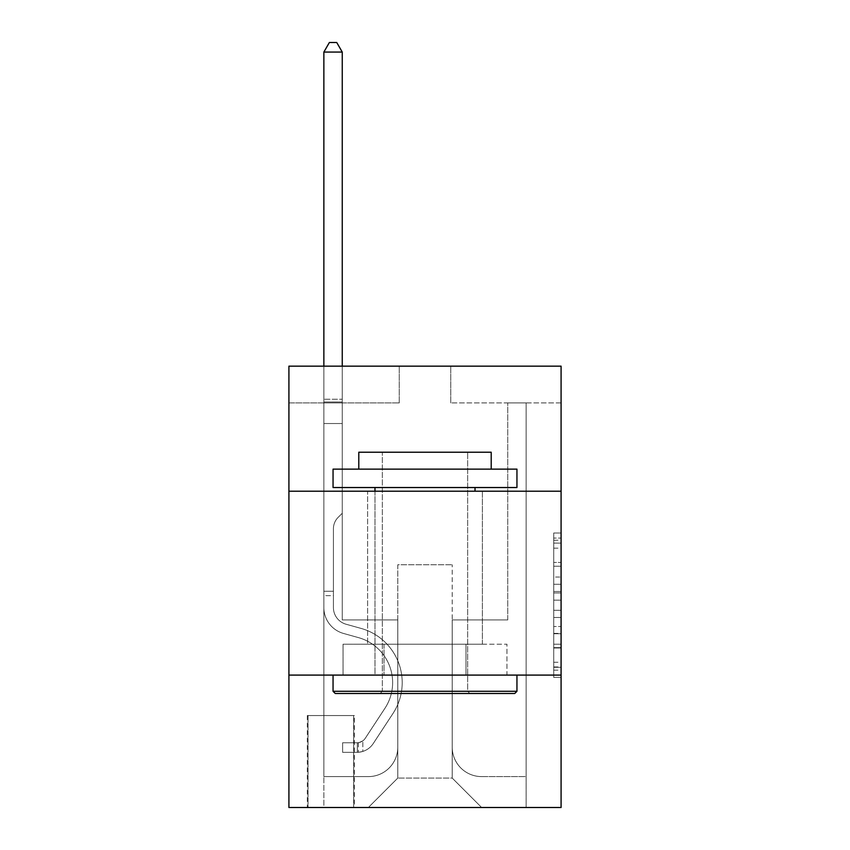 <?xml version="1.0" encoding="UTF-8"?>
<svg xmlns="http://www.w3.org/2000/svg" width="850" height="850" viewBox="0 0 850 850"><rect width="100%" height="100%" fill="white"/><g stroke="black" fill="none" stroke-linecap="round" stroke-linejoin="round"><path stroke-width="0.64" stroke-dasharray="4.25 3.19" d="M553.722 577.054L553.722 600.164L561.085 600.164L561.085 670.193L561.085 540.239L561.085 600.164L553.722 600.164L553.722 538.071L553.722 677.418L553.722 533.014L553.722 667.314L561.085 667.314L553.722 667.314L561.085 667.314L553.722 667.314L553.722 644.204L553.722 677.418L561.085 677.418L561.085 533.014L561.085 666.952L561.085 610.268L553.722 610.268L561.085 610.268L561.085 644.204L561.085 543.118L553.722 543.118L561.085 543.118L561.085 677.418L561.085 540.239L561.085 677.418L553.722 677.418L553.722 533.014L561.085 533.014L561.085 540.239L561.085 533.014L561.085 540.239L561.085 533.014L561.085 538.071L561.085 533.014L553.722 533.014L553.722 543.118L561.085 543.118L553.722 543.118L553.722 577.054L561.085 577.054M482.375 491.204L482.375 644.204L367.625 644.204L482.375 644.204L367.625 644.204L482.375 644.204L482.375 491.204L367.625 491.204L367.625 644.204L367.625 491.204L482.375 491.204M354.386 715.551L307.307 715.551L354.386 715.551L354.386 807.5L307.307 807.5L354.386 807.5M307.307 715.551L307.307 807.5M561.085 591.494L561.085 584.279L561.085 591.494L553.722 591.494L553.722 562.434L553.722 647.997L553.722 626.514L561.085 626.514L553.722 626.514L553.722 677.418L561.085 677.418L553.722 677.418L561.085 677.418L553.722 677.418L553.722 533.014L561.085 533.014L553.722 533.014L561.085 533.014L553.722 533.014L553.722 591.494L561.085 591.494M561.085 675.091L561.085 807.5L288.915 807.5L288.915 675.091L561.085 675.091L561.085 366.159L450.744 366.159L561.085 366.159L561.085 402.932L561.085 366.159L288.915 366.159L399.256 366.159L288.915 366.159L288.915 402.932L399.256 402.932L288.915 402.932L288.915 366.159L288.915 491.204L561.085 491.204L288.915 491.204L288.915 675.091L561.085 675.091L288.915 675.091M561.085 402.932L450.744 402.932L561.085 402.932M507.748 402.932L526.139 402.932L507.748 402.932L526.139 402.932L507.748 402.932L526.139 402.932L507.748 402.932L526.139 402.932L507.748 402.932L526.139 402.932L507.748 402.932L526.139 402.932L507.748 402.932L526.139 402.932L507.748 402.932L526.139 402.932L507.748 402.932L526.139 402.932L507.748 402.932L526.139 402.932L507.748 402.932L507.748 619.926L452.221 619.926L452.221 778.079L397.779 778.079L452.221 778.079L481.642 807.5L526.139 807.5L526.139 402.932L526.139 807.5L368.358 807.5L481.642 807.5L452.221 778.079L481.642 807.5L452.221 778.079L452.221 564.761L452.221 747.182A29.421 29.421 0 0 0 481.642 776.602L526.139 776.602L526.139 402.932L526.139 776.602L526.139 402.932L526.139 776.602L526.139 402.932L526.139 776.602L526.139 402.932L526.139 776.602L526.139 402.932L526.139 776.602L526.139 402.932L526.139 776.602L526.139 402.932L526.139 776.602L526.139 402.932L526.139 776.602L481.642 776.602A29.421 29.421 0 0 1 452.221 747.182A29.421 29.421 0 0 0 481.642 776.602A29.421 29.421 0 0 1 452.221 747.182A29.421 29.421 0 0 0 481.642 776.602A29.421 29.421 0 0 1 452.221 747.182A29.421 29.421 0 0 0 481.642 776.602A29.421 29.421 0 0 1 452.221 747.182A29.421 29.421 0 0 0 481.642 776.602A29.421 29.421 0 0 1 452.221 747.182A29.421 29.421 0 0 0 481.642 776.602A29.421 29.421 0 0 1 452.221 747.182A29.421 29.421 0 0 0 481.642 776.602A29.421 29.421 0 0 1 452.221 747.182A29.421 29.421 0 0 0 481.642 776.602A29.421 29.421 0 0 1 452.221 747.182A29.421 29.421 0 0 0 481.642 776.602A29.421 29.421 0 0 1 452.221 747.182L452.221 619.926L452.221 747.182L452.221 619.926L452.221 747.182L452.221 619.926L452.221 747.182L452.221 619.926L452.221 747.182L452.221 619.926L452.221 747.182L452.221 619.926L452.221 747.182L452.221 619.926L452.221 747.182L452.221 619.926L452.221 747.182L452.221 619.926L507.748 619.926L452.221 619.926L507.748 619.926L452.221 619.926L507.748 619.926L452.221 619.926L507.748 619.926L452.221 619.926L507.748 619.926L452.221 619.926L507.748 619.926L452.221 619.926L507.748 619.926L452.221 619.926L507.748 619.926L452.221 619.926L507.748 619.926L452.221 619.926L507.748 619.926L507.748 402.932M323.861 402.932L342.252 402.932L323.861 402.932L342.252 402.932L323.861 402.932L342.252 402.932L323.861 402.932L342.252 402.932L323.861 402.932L342.252 402.932L323.861 402.932L342.252 402.932L323.861 402.932L342.252 402.932L323.861 402.932L342.252 402.932L323.861 402.932L342.252 402.932L323.861 402.932L342.252 402.932L323.861 402.932L323.861 807.5L368.358 807.5L397.779 778.079L397.779 619.926L342.252 619.926L342.252 402.932L342.252 619.926L342.252 402.932L342.252 619.926L342.252 402.932L342.252 619.926L342.252 402.932L342.252 619.926L342.252 402.932L342.252 619.926L342.252 402.932L342.252 619.926L342.252 402.932L342.252 619.926L342.252 402.932L342.252 619.926L342.252 402.932L342.252 619.926L342.252 402.932L342.252 619.926L397.779 619.926L342.252 619.926L397.779 619.926L342.252 619.926L397.779 619.926L342.252 619.926L397.779 619.926L342.252 619.926L397.779 619.926L342.252 619.926L397.779 619.926L342.252 619.926L397.779 619.926L342.252 619.926L397.779 619.926L342.252 619.926L397.779 619.926L342.252 619.926L397.779 619.926L397.779 778.079L368.358 807.5L397.779 778.079L368.358 807.5L323.861 807.5L323.861 402.932L323.861 776.602L368.358 776.602A29.421 29.421 0 0 0 397.779 747.182L397.779 619.926L397.779 747.182A29.421 29.421 0 0 1 368.358 776.602A29.421 29.421 0 0 0 397.779 747.182A29.421 29.421 0 0 1 368.358 776.602A29.421 29.421 0 0 0 397.779 747.182A29.421 29.421 0 0 1 368.358 776.602A29.421 29.421 0 0 0 397.779 747.182A29.421 29.421 0 0 1 368.358 776.602A29.421 29.421 0 0 0 397.779 747.182A29.421 29.421 0 0 1 368.358 776.602A29.421 29.421 0 0 0 397.779 747.182A29.421 29.421 0 0 1 368.358 776.602A29.421 29.421 0 0 0 397.779 747.182A29.421 29.421 0 0 1 368.358 776.602A29.421 29.421 0 0 0 397.779 747.182A29.421 29.421 0 0 1 368.358 776.602A29.421 29.421 0 0 0 397.779 747.182A29.421 29.421 0 0 1 368.358 776.602L323.861 776.602L368.358 776.602L323.861 776.602L368.358 776.602L323.861 776.602L368.358 776.602L323.861 776.602L368.358 776.602L323.861 776.602L368.358 776.602L323.861 776.602L368.358 776.602L323.861 776.602L368.358 776.602L323.861 776.602L368.358 776.602L323.861 776.602L323.861 402.932M308.04 807.5L353.653 807.5L308.04 807.5L308.04 715.551L353.653 715.551L353.653 807.5L353.653 715.551L308.04 715.551L308.04 807.5M397.779 564.761L397.779 778.079L397.779 564.761L452.221 564.761L397.779 564.761M450.744 402.932L450.744 366.159L450.744 402.932M399.256 402.932L399.256 366.159L399.256 402.932M506.961 675.091L343.039 675.091L506.961 675.091L506.961 644.204L343.039 644.204L465.981 644.204L465.981 675.091L465.981 644.204L384.019 644.204L384.019 675.091L384.019 644.204L343.039 644.204L343.039 675.091L343.039 644.204L506.961 644.204L506.961 675.091M561.085 491.204L288.915 491.204M384.019 644.204L384.019 675.091L384.019 644.204M465.981 644.204L465.981 675.091L465.981 644.204M553.722 600.164L561.085 600.164L553.722 600.164M553.722 538.071L553.722 533.014L553.722 538.071L561.085 538.071L553.722 538.071M553.722 647.636L553.722 617.493L553.722 647.636L561.085 647.636L553.722 647.636M553.722 617.493L553.722 610.268L561.085 610.268L553.722 610.268L553.722 617.493L561.085 617.493L553.722 617.493M553.722 562.434L553.722 543.118L553.722 562.434L561.085 562.434L553.722 562.434M553.722 533.014L561.085 533.014L553.722 533.014L553.722 540.239L553.722 533.014L561.085 533.014M553.722 677.418L561.085 677.418L553.722 677.418L553.722 670.193L553.722 677.418M323.861 595.659L323.861 52.062L323.861 423.534L323.861 52.062L342.252 52.062L342.252 399.256L342.252 52.062L323.861 52.062L329.375 42.5L336.728 42.5L329.375 42.5L323.861 52.062L323.861 423.534L323.861 52.062L342.252 52.062L336.728 42.5L342.252 52.062L342.252 423.534L323.861 423.534L323.861 52.062L329.375 42.5L336.728 42.5L329.375 42.5L323.861 52.062L323.861 423.534L323.861 52.062L342.252 52.062L323.861 52.062L329.375 42.5L336.728 42.5L342.252 52.062L336.728 42.5L329.375 42.5L323.861 52.062L323.861 423.534L323.861 52.062L342.252 52.062L342.252 399.256L342.252 52.062L323.861 52.062L329.375 42.5L336.728 42.5L342.252 52.062L336.728 42.5L329.375 42.5L323.861 52.062L323.861 423.534L342.252 423.534L342.252 513.273L338.098 517.416A15.98 15.98 -34.1 0 0 333.423 528.721A15.98 15.98 145.9 0 1 338.098 517.416L342.252 513.273L342.252 399.256L342.252 423.534L323.861 423.534L323.861 607.58A26.849 26.849 -34.1 0 0 343.496 633.441A26.849 26.849 145.9 0 1 323.861 607.58L323.861 423.534L342.252 423.534L342.252 513.273L338.098 517.416A15.98 15.98 0 0 0 333.423 528.721A15.98 15.98 0 0 1 338.098 517.416L342.252 513.273L342.252 52.062L342.252 423.534L323.861 423.534L323.861 607.58A26.849 26.849 0 0 0 343.496 633.441A26.849 26.849 145.9 0 1 323.861 607.58L323.861 423.534L342.252 423.534L342.252 513.273L338.098 517.416A15.98 15.98 0 0 0 333.423 528.721A15.98 15.98 0 0 1 338.098 517.416L342.252 513.273L342.252 52.062L323.861 52.062L342.252 52.062L336.728 42.5L342.252 52.062L342.252 423.534L323.861 423.534L323.861 607.58A26.849 26.849 0 0 0 343.496 633.441A26.849 26.849 145.9 0 1 323.861 607.58L323.861 423.534L342.252 423.534L342.252 513.273L338.098 517.416A15.98 15.98 0 0 0 333.423 528.721A15.98 15.98 0 0 1 338.098 517.416L342.252 513.273L342.252 52.062L323.861 52.062L329.375 42.5L336.728 42.5L329.375 42.5L323.861 52.062L323.861 399.256L323.861 52.062L342.252 52.062L336.728 42.5L342.252 52.062L342.252 423.534L323.861 423.534L323.861 607.58A26.849 26.849 0 0 0 343.496 633.441L358.466 637.617L343.496 633.441A26.849 26.849 0 0 1 323.861 607.58L323.861 423.534L342.252 423.534L342.252 513.273L338.098 517.416A15.98 15.98 0 0 0 333.423 528.721A15.98 15.98 0 0 1 338.098 517.416L342.252 513.273L342.252 52.062L323.861 52.062L329.375 42.5L336.728 42.5L329.375 42.5L323.861 52.062L323.861 401.997L323.861 52.062L342.252 52.062L336.728 42.5L342.252 52.062L342.252 423.534L323.861 423.534L323.861 607.58A26.849 26.849 0 0 0 343.496 633.441A26.849 26.849 0 0 1 323.861 607.58L323.861 423.534L342.252 423.534L342.252 513.273L338.098 517.416A15.98 15.98 0 0 0 333.423 528.721A15.98 15.98 0 0 1 338.098 517.416L342.252 513.273L342.252 52.062L323.861 52.062L329.375 42.5L336.728 42.5L329.375 42.5L323.861 52.062L323.861 607.58A26.849 26.849 0 0 0 343.496 633.441A26.849 26.849 0 0 1 323.861 607.58L323.861 423.534L342.252 423.534L342.252 513.273L338.098 517.416A15.98 15.98 0 0 0 333.423 528.721A15.98 15.98 0 0 1 338.098 517.416L342.252 513.273L342.252 423.534L323.861 423.534L323.861 607.58A26.849 26.849 0 0 0 343.496 633.441L358.466 637.617L343.496 633.441A26.849 26.849 0 0 1 323.861 607.58L323.861 423.534L342.252 423.534L342.252 401.997L342.252 513.273L338.098 517.416A15.98 15.98 0 0 0 333.423 528.721A15.98 15.98 0 0 1 338.098 517.416L342.252 513.273L342.252 423.534L323.861 423.534L323.861 607.58A26.849 26.849 0 0 0 343.496 633.441A26.849 26.849 0 0 1 323.861 607.58L323.861 423.534L342.252 423.534L342.252 399.256L342.252 513.273L338.098 517.416A15.98 15.98 0 0 0 333.423 528.721A15.98 15.98 0 0 1 338.098 517.416L342.252 513.273L342.252 423.534L323.861 423.534L323.861 607.58A26.849 26.849 0 0 0 343.496 633.441A26.849 26.849 0 0 1 323.861 607.58L323.861 423.534L342.252 423.534L342.252 52.062L336.728 42.5L342.252 52.062L342.252 513.273L338.098 517.416A15.98 15.98 0 0 0 333.423 528.721A15.98 15.98 0 0 1 338.098 517.416L342.252 513.273L342.252 423.534L323.861 423.534L323.861 607.58L323.861 595.659L333.423 595.659L333.423 591.239L323.861 591.239L333.423 591.239L333.423 607.58L333.423 528.721L333.423 607.58A17.287 17.287 -34.1 0 0 346.067 624.229A17.287 17.287 145.9 0 1 333.423 607.58L333.423 528.721L333.423 607.58L333.423 591.239L323.861 591.239L333.423 591.239L333.423 607.58A17.287 17.287 0 0 0 346.067 624.229A17.287 17.287 145.9 0 1 333.423 607.58L333.423 528.721L333.423 607.58A17.287 17.287 0 0 0 346.067 624.229A17.287 17.287 145.9 0 1 333.423 607.58L333.423 528.721L333.423 607.58L333.423 591.239L323.861 591.239L333.423 591.239L333.423 607.58A17.287 17.287 0 0 0 346.067 624.229L361.038 628.405L346.067 624.229A17.287 17.287 0 0 1 333.423 607.58L333.423 528.721L333.423 607.58A17.287 17.287 0 0 0 346.067 624.229A17.287 17.287 0 0 1 333.423 607.58L333.423 528.721L333.423 607.58L333.423 591.239L323.861 591.239L333.423 591.239L333.423 607.58A17.287 17.287 0 0 0 346.067 624.229A17.287 17.287 0 0 1 333.423 607.58L333.423 528.721L333.423 607.58A17.287 17.287 0 0 0 346.067 624.229L361.038 628.405L346.067 624.229A17.287 17.287 0 0 1 333.423 607.58L333.423 528.721L333.423 607.58L333.423 591.239L323.861 591.239L333.423 591.239L333.423 607.58A17.287 17.287 0 0 0 346.067 624.229A17.287 17.287 0 0 1 333.423 607.58L333.423 528.721L333.423 607.58A17.287 17.287 0 0 0 346.067 624.229A17.287 17.287 0 0 1 333.423 607.58L333.423 528.721L333.423 607.58L333.423 595.659L323.861 595.659M357.329 752.324A19.497 19.497 -34.1 0 0 373.256 743.527L392.976 713.479A56.27 56.27 -34.1 0 0 361.038 628.405L346.067 624.229L361.038 628.405A56.27 56.27 145.9 0 1 392.976 713.479A56.27 56.27 -34.1 0 0 361.038 628.405L346.067 624.229A17.287 17.287 0 0 1 333.423 607.58A17.287 17.287 0 0 0 346.067 624.229A17.287 17.287 0 0 1 333.423 607.58A17.287 17.287 0 0 0 346.067 624.229L361.038 628.405L346.067 624.229A17.287 17.287 0 0 1 333.423 607.58A17.287 17.287 0 0 0 346.067 624.229A17.287 17.287 0 0 1 333.423 607.58A17.287 17.287 0 0 0 346.067 624.229L361.038 628.405L346.067 624.229A17.287 17.287 0 0 1 333.423 607.58A17.287 17.287 0 0 0 346.067 624.229L361.038 628.405A56.27 56.27 0 0 1 392.976 713.479A56.27 56.27 -34.1 0 0 361.038 628.405L346.067 624.229A17.287 17.287 0 0 1 333.423 607.58A17.287 17.287 0 0 0 346.067 624.229A17.287 17.287 0 0 1 333.423 607.58A17.287 17.287 0 0 0 346.067 624.229L361.038 628.405L346.067 624.229A17.287 17.287 0 0 1 333.423 607.58A17.287 17.287 0 0 0 346.067 624.229L361.038 628.405L346.067 624.229A17.287 17.287 0 0 1 333.423 607.58A17.287 17.287 0 0 0 346.067 624.229A17.287 17.287 0 0 1 333.423 607.58A17.287 17.287 0 0 0 346.067 624.229L361.038 628.405A56.27 56.27 0 0 1 392.976 713.479L373.256 743.527L392.976 713.479A56.27 56.27 0 0 0 361.038 628.405L346.067 624.229A17.287 17.287 0 0 1 333.423 607.58A17.287 17.287 0 0 0 346.067 624.229L361.038 628.405A56.27 56.27 0 0 1 392.976 713.479A56.27 56.27 0 0 0 361.038 628.405L346.067 624.229L361.038 628.405A56.27 56.27 0 0 1 392.976 713.479A56.27 56.27 0 0 0 361.038 628.405L346.067 624.229L361.038 628.405A56.27 56.27 0 0 1 392.976 713.479L373.256 743.527L392.976 713.479A56.27 56.27 0 0 0 361.038 628.405L346.067 624.229L361.038 628.405A56.27 56.27 0 0 1 392.976 713.479A56.27 56.27 0 0 0 361.038 628.405L346.067 624.229L361.038 628.405A56.27 56.27 0 0 1 392.976 713.479A56.27 56.27 0 0 0 361.038 628.405L346.067 624.229L361.038 628.405A56.27 56.27 0 0 1 392.976 713.479L373.256 743.527A19.497 19.497 145.9 0 1 362.844 751.421A19.497 19.497 -34.1 0 0 373.256 743.527L392.976 713.479A56.27 56.27 0 0 0 361.038 628.405L346.067 624.229L361.038 628.405A56.27 56.27 0 0 1 392.976 713.479A56.27 56.27 0 0 0 361.038 628.405A56.27 56.27 0 0 1 392.976 713.479L373.256 743.527L392.976 713.479A56.27 56.27 0 0 0 361.038 628.405A56.27 56.27 0 0 1 392.976 713.479A56.27 56.27 0 0 0 361.038 628.405A56.27 56.27 0 0 1 392.976 713.479L373.256 743.527L392.976 713.479A56.27 56.27 0 0 0 361.038 628.405A56.27 56.27 0 0 1 392.976 713.479L373.256 743.527A19.497 19.497 0 0 1 362.844 751.421C357.181 752.622 357.181 752.622 362.844 751.421C357.181 752.622 357.181 752.622 362.844 751.421A19.497 19.497 0 0 0 373.256 743.527L392.976 713.479A56.27 56.27 0 0 0 361.038 628.405A56.27 56.27 0 0 1 392.976 713.479A56.27 56.27 0 0 0 361.038 628.405A56.27 56.27 0 0 1 392.976 713.479L373.256 743.527L392.976 713.479A56.27 56.27 0 0 0 361.038 628.405A56.27 56.27 0 0 1 392.976 713.479L373.256 743.527L392.976 713.479A56.27 56.27 0 0 0 361.038 628.405A56.27 56.27 0 0 1 392.976 713.479A56.27 56.27 0 0 0 361.038 628.405A56.27 56.27 0 0 1 392.976 713.479L373.256 743.527A19.497 19.497 0 0 1 362.844 751.421C357.181 752.622 357.181 752.622 362.844 751.421C357.181 752.622 357.181 752.622 362.844 751.421A19.497 19.497 0 0 0 373.256 743.527L392.976 713.479A56.27 56.27 0 0 0 361.038 628.405A56.27 56.27 0 0 1 392.976 713.479L373.256 743.527A19.497 19.497 0 0 1 362.844 751.421C357.181 752.622 357.181 752.622 362.844 751.421C357.181 752.622 357.181 752.622 362.844 751.421A19.497 19.497 0 0 0 373.256 743.527L392.976 713.479L373.256 743.527A19.497 19.497 0 0 1 362.844 751.421C357.181 752.622 357.181 752.622 362.844 751.421C357.181 752.622 357.181 752.622 362.844 751.421A19.497 19.497 0 0 0 373.256 743.527L392.976 713.479L373.256 743.527A19.497 19.497 0 0 1 362.844 751.421C357.181 752.622 357.181 752.622 362.844 751.421C357.181 752.622 357.181 752.622 362.844 751.421A19.497 19.497 0 0 0 373.256 743.527L392.976 713.479L373.256 743.527A19.497 19.497 0 0 1 362.844 751.421C357.181 752.622 357.181 752.622 362.844 751.421C357.181 752.622 357.181 752.622 362.844 751.421A19.497 19.497 0 0 0 373.256 743.527L392.976 713.479L373.256 743.527A19.497 19.497 0 0 1 362.844 751.421C357.181 752.622 357.181 752.622 362.844 751.421C357.181 752.622 357.181 752.622 362.844 751.421A19.497 19.497 0 0 0 373.256 743.527L392.976 713.479L373.256 743.527A19.497 19.497 0 0 1 362.844 751.421C357.181 752.622 357.181 752.622 362.844 751.421C357.181 752.622 357.181 752.622 362.844 751.421A19.497 19.497 0 0 0 373.256 743.527L392.976 713.479L373.256 743.527A19.497 19.497 0 0 1 362.844 751.421C357.181 752.622 357.181 752.622 362.844 751.421C357.181 752.622 357.181 752.622 362.844 751.421A19.497 19.497 0 0 0 373.256 743.527A19.497 19.497 -34.1 0 1 357.329 752.324L357.329 742.762A9.934 9.934 -34.1 0 0 365.266 738.289L384.976 708.231A46.708 46.708 -34.1 0 0 358.466 637.617A46.708 46.708 145.9 0 1 384.976 708.231A46.708 46.708 -34.1 0 0 358.466 637.617L343.496 633.441A26.849 26.849 0 0 1 323.861 607.58A26.849 26.849 0 0 0 343.496 633.441A26.849 26.849 0 0 1 323.861 607.58A26.849 26.849 0 0 0 343.496 633.441L358.466 637.617L343.496 633.441A26.849 26.849 0 0 1 323.861 607.58A26.849 26.849 0 0 0 343.496 633.441A26.849 26.849 0 0 1 323.861 607.58A26.849 26.849 0 0 0 343.496 633.441L358.466 637.617A46.708 46.708 0 0 1 384.976 708.231A46.708 46.708 -34.1 0 0 358.466 637.617L343.496 633.441A26.849 26.849 0 0 1 323.861 607.58A26.849 26.849 0 0 0 343.496 633.441L358.466 637.617L343.496 633.441A26.849 26.849 0 0 1 323.861 607.58A26.849 26.849 0 0 0 343.496 633.441A26.849 26.849 0 0 1 323.861 607.58A26.849 26.849 0 0 0 343.496 633.441L358.466 637.617L343.496 633.441A26.849 26.849 0 0 1 323.861 607.58A26.849 26.849 0 0 0 343.496 633.441L358.466 637.617A46.708 46.708 0 0 1 384.976 708.231L365.266 738.289L384.976 708.231A46.708 46.708 0 0 0 358.466 637.617L343.496 633.441A26.849 26.849 0 0 1 323.861 607.58A26.849 26.849 0 0 0 343.496 633.441A26.849 26.849 0 0 1 323.861 607.58A26.849 26.849 0 0 0 343.496 633.441L358.466 637.617L343.496 633.441A26.849 26.849 0 0 1 323.861 607.58A26.849 26.849 0 0 0 343.496 633.441L358.466 637.617A46.708 46.708 0 0 1 384.976 708.231A46.708 46.708 0 0 0 358.466 637.617L343.496 633.441L358.466 637.617A46.708 46.708 0 0 1 384.976 708.231A46.708 46.708 0 0 0 358.466 637.617L343.496 633.441L358.466 637.617A46.708 46.708 0 0 1 384.976 708.231L365.266 738.289L384.976 708.231A46.708 46.708 0 0 0 358.466 637.617L343.496 633.441L358.466 637.617A46.708 46.708 0 0 1 384.976 708.231A46.708 46.708 0 0 0 358.466 637.617L343.496 633.441L358.466 637.617A46.708 46.708 0 0 1 384.976 708.231A46.708 46.708 0 0 0 358.466 637.617L343.496 633.441L358.466 637.617A46.708 46.708 0 0 1 384.976 708.231L365.266 738.289A9.934 9.934 145.9 0 1 362.844 740.839C357.276 743.399 357.276 743.399 362.844 740.839C357.276 743.399 357.276 743.399 362.844 740.839A9.934 9.934 -34.1 0 0 365.266 738.289L384.976 708.231A46.708 46.708 0 0 0 358.466 637.617L343.496 633.441L358.466 637.617A46.708 46.708 0 0 1 384.976 708.231A46.708 46.708 0 0 0 358.466 637.617A46.708 46.708 0 0 1 384.976 708.231L365.266 738.289L384.976 708.231A46.708 46.708 0 0 0 358.466 637.617A46.708 46.708 0 0 1 384.976 708.231A46.708 46.708 0 0 0 358.466 637.617A46.708 46.708 0 0 1 384.976 708.231L365.266 738.289L384.976 708.231A46.708 46.708 0 0 0 358.466 637.617A46.708 46.708 0 0 1 384.976 708.231L365.266 738.289A9.934 9.934 0 0 1 362.844 740.839C357.276 743.399 357.276 743.399 362.844 740.839C357.276 743.399 357.276 743.399 362.844 740.839A9.934 9.934 0 0 0 365.266 738.289L384.976 708.231A46.708 46.708 0 0 0 358.466 637.617A46.708 46.708 0 0 1 384.976 708.231A46.708 46.708 0 0 0 358.466 637.617A46.708 46.708 0 0 1 384.976 708.231L365.266 738.289L384.976 708.231A46.708 46.708 0 0 0 358.466 637.617A46.708 46.708 0 0 1 384.976 708.231L365.266 738.289L384.976 708.231A46.708 46.708 0 0 0 358.466 637.617A46.708 46.708 0 0 1 384.976 708.231A46.708 46.708 0 0 0 358.466 637.617A46.708 46.708 0 0 1 384.976 708.231L365.266 738.289A9.934 9.934 0 0 1 362.844 740.839C357.276 743.399 357.276 743.399 362.844 740.839C357.276 743.399 357.276 743.399 362.844 740.839A9.934 9.934 0 0 0 365.266 738.289L384.976 708.231A46.708 46.708 0 0 0 358.466 637.617A46.708 46.708 0 0 1 384.976 708.231L365.266 738.289A9.934 9.934 0 0 1 362.844 740.839C357.276 743.399 357.276 743.399 362.844 740.839C357.276 743.399 357.276 743.399 362.844 740.839A9.934 9.934 0 0 0 365.266 738.289L384.976 708.231L365.266 738.289A9.934 9.934 0 0 1 362.844 740.839C357.276 743.399 357.276 743.399 362.844 740.839C357.276 743.399 357.276 743.399 362.844 740.839A9.934 9.934 0 0 0 365.266 738.289L384.976 708.231L365.266 738.289A9.934 9.934 0 0 1 362.844 740.839C357.276 743.399 357.276 743.399 362.844 740.839C357.276 743.399 357.276 743.399 362.844 740.839A9.934 9.934 0 0 0 365.266 738.289L384.976 708.231L365.266 738.289A9.934 9.934 0 0 1 362.844 740.839C357.276 743.399 357.276 743.399 362.844 740.839C357.276 743.399 357.276 743.399 362.844 740.839A9.934 9.934 0 0 0 365.266 738.289L384.976 708.231L365.266 738.289A9.934 9.934 0 0 1 362.844 740.839C357.276 743.399 357.276 743.399 362.844 740.839C357.276 743.399 357.276 743.399 362.844 740.839A9.934 9.934 0 0 0 365.266 738.289L384.976 708.231L365.266 738.289A9.934 9.934 0 0 1 362.844 740.839C357.276 743.399 357.276 743.399 362.844 740.839C357.276 743.399 357.276 743.399 362.844 740.839A9.934 9.934 0 0 0 365.266 738.289L384.976 708.231L365.266 738.289A9.934 9.934 0 0 1 362.844 740.839C357.276 743.399 357.276 743.399 362.844 740.839C357.276 743.399 357.276 743.399 362.844 740.839A9.934 9.934 0 0 0 365.266 738.289A9.934 9.934 -34.1 0 1 357.329 742.762L357.329 752.324L342.614 752.335L357.329 752.324A19.497 19.497 0 0 0 373.256 743.527A19.497 19.497 0 0 1 357.329 752.324L357.329 742.762L342.614 742.773L357.329 742.762A9.934 9.934 0 0 0 365.266 738.289A9.934 9.934 0 0 1 357.329 742.762L357.329 752.324L342.614 752.335L342.614 742.773L342.614 752.335L357.329 752.324A19.497 19.497 0 0 0 373.256 743.527A19.497 19.497 0 0 1 357.329 752.324L357.329 742.762L342.614 742.773L357.329 742.762A9.934 9.934 0 0 0 365.266 738.289A9.934 9.934 0 0 1 357.329 742.762L357.329 752.324L342.614 752.335L342.614 742.773L342.614 752.335L357.329 752.324A19.497 19.497 0 0 0 373.256 743.527A19.497 19.497 0 0 1 357.329 752.324L357.329 742.762L342.614 742.773L357.329 742.762A9.934 9.934 0 0 0 365.266 738.289A9.934 9.934 0 0 1 357.329 742.762L357.329 752.324L342.614 752.335L342.614 742.773L342.614 752.335L357.329 752.324A19.497 19.497 0 0 0 373.256 743.527A19.497 19.497 0 0 1 357.329 752.324L357.329 742.762L342.614 742.773L357.329 742.762A9.934 9.934 0 0 0 365.266 738.289A9.934 9.934 0 0 1 357.329 742.762L357.329 752.324L342.614 752.335L342.614 742.773L342.614 752.335L357.329 752.324A19.497 19.497 0 0 0 373.256 743.527A19.497 19.497 0 0 1 357.329 752.324L357.329 742.762L342.614 742.773L357.329 742.762A9.934 9.934 0 0 0 365.266 738.289A9.934 9.934 0 0 1 357.329 742.762L357.329 752.324L342.614 752.335L342.614 742.773L342.614 752.335L357.329 752.324A19.497 19.497 0 0 0 373.256 743.527A19.497 19.497 0 0 1 357.329 752.324L357.329 742.762L342.614 742.773L357.329 742.762A9.934 9.934 0 0 0 365.266 738.289A9.934 9.934 0 0 1 357.329 742.762L357.329 752.324L342.614 752.335L342.614 742.773L342.614 752.335L357.329 752.324A19.497 19.497 0 0 0 373.256 743.527A19.497 19.497 0 0 1 357.329 752.324L357.329 742.762L342.614 742.773L357.329 742.762A9.934 9.934 0 0 0 365.266 738.289A9.934 9.934 0 0 1 357.329 742.762L357.329 752.324L342.614 752.335L342.614 742.773L342.614 752.335L357.329 752.324A19.497 19.497 0 0 0 373.256 743.527A19.497 19.497 0 0 1 357.329 752.324L357.329 742.762L342.614 742.773L357.329 742.762A9.934 9.934 0 0 0 365.266 738.289A9.934 9.934 0 0 1 357.329 742.762L357.329 752.324L342.614 752.335L342.614 742.773L342.614 752.335L357.329 752.324A19.497 19.497 0 0 0 373.256 743.527A19.497 19.497 0 0 1 357.329 752.324L357.329 742.762L342.614 742.773L357.329 742.762A9.934 9.934 0 0 0 365.266 738.289A9.934 9.934 0 0 1 357.329 742.762L357.329 752.324L342.614 752.335L342.614 742.773L342.614 752.335L357.329 752.324M335.261 693.483L514.739 693.483L516.949 691.284L333.051 691.284L516.949 691.284L333.051 691.284L335.261 693.483L514.739 693.483L335.261 693.483M382.341 691.284L380.131 693.483L469.869 693.483L380.131 693.483L469.869 693.483L380.131 693.483L382.341 691.284L382.341 452.221L467.659 452.221L382.341 452.221L467.659 452.221L382.341 452.221L382.341 691.284L467.659 691.284L469.869 693.483L467.659 691.284L382.341 691.284L467.659 691.284L467.659 452.221L467.659 691.284L382.341 691.284M516.949 469.136L333.051 469.136L333.051 487.528L516.949 487.528L333.051 487.528L516.949 487.528L516.949 469.136L333.051 469.136L516.949 469.136M358.796 469.136L491.204 469.136L491.204 452.221L358.796 452.221L491.204 452.221L358.796 452.221L358.796 469.136L491.204 469.136M333.051 675.091L516.949 675.091L333.051 675.091L516.949 675.091L333.051 675.091L333.051 691.284M516.949 675.091L516.949 691.284M374.978 487.528L475.022 487.528L374.978 487.528L475.022 487.528L374.978 487.528L374.978 675.091L475.022 675.091L374.978 675.091L475.022 675.091L374.978 675.091L374.978 491.204M475.022 487.528L475.022 491.204M323.861 366.159L323.861 52.062L342.252 52.062L323.861 52.062L329.375 42.5L336.728 42.5L329.375 42.5L323.861 52.062L323.861 399.256L323.861 52.062L342.252 52.062L336.728 42.5L342.252 52.062L342.252 399.256L342.252 52.062L323.861 52.062L329.375 42.5L336.728 42.5L329.375 42.5L323.861 52.062L342.252 52.062L336.728 42.5L342.252 52.062L342.252 366.159M342.614 742.773L356.957 742.773L342.614 742.773L342.614 752.335L342.614 742.773M323.861 399.256L323.861 401.997L323.861 399.256L342.252 399.256L323.861 399.256M362.844 751.421C357.181 752.622 357.181 752.622 362.844 751.421C357.181 752.622 357.181 752.622 362.844 751.421L362.844 740.839L362.844 751.421M342.252 52.062L336.728 42.5L329.375 42.5L323.861 52.062M553.722 644.204L561.085 644.204L553.722 644.204M553.722 633.378L561.085 633.378M553.722 566.227L561.085 566.227L553.722 566.227M553.722 540.239L561.085 540.239M553.722 670.193L561.085 670.193M553.722 662.256L561.085 662.256M553.722 548.176L561.085 548.176M553.722 592.939L561.085 592.939L553.722 592.939M553.722 633.739L561.085 633.739L553.722 633.739M553.722 647.997L561.085 647.997L553.722 647.997M553.722 584.279L561.085 584.279L553.722 584.279M323.861 401.997L342.252 401.997L323.861 401.997M553.722 666.952L561.085 666.952M553.722 667.314L561.085 667.314M553.722 543.118L561.085 543.118M358.434 742.656L358.434 752.271L358.434 742.656"/><path stroke-width="1.27" d="M561.085 491.204L561.085 366.159L288.915 366.159L288.915 491.204L561.085 491.204L561.085 807.5L288.915 807.5L288.915 491.204M561.085 675.091L288.915 675.091M335.261 693.483L333.051 691.284L516.949 691.284L514.739 693.483L335.261 693.483M516.949 469.136L516.949 487.528L333.051 487.528L333.051 469.136L516.949 469.136M358.796 469.136L358.796 452.221L491.204 452.221L491.204 469.136M516.949 675.091L516.949 691.284M333.051 675.091L333.051 691.284M475.022 487.528L475.022 491.204M374.978 487.528L374.978 491.204M342.252 366.159L342.252 52.062L323.861 52.062L323.861 366.159M323.861 52.062L329.375 42.5L336.728 42.5L342.252 52.062"/></g></svg>
